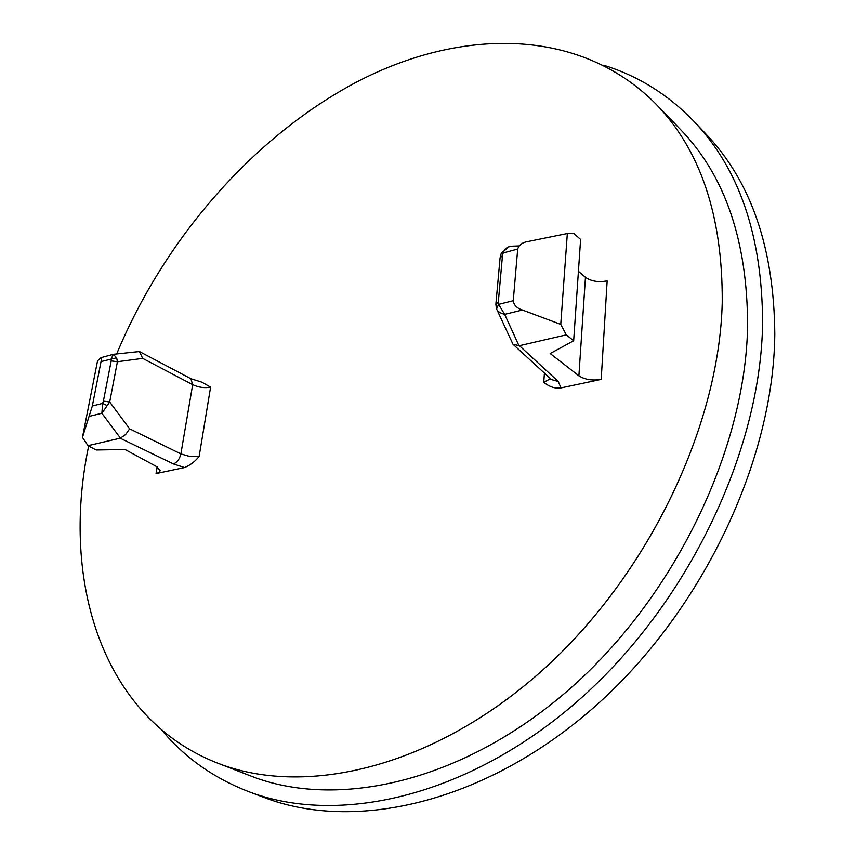 <?xml version="1.0" encoding="UTF-8"?>
<svg xmlns="http://www.w3.org/2000/svg" width="855" height="855" viewBox="0 0 855 855"><rect width="100%" height="100%" fill="white"/><g stroke="black" fill="none" stroke-linecap="round" stroke-linejoin="round"><path stroke-width="1.28" d="M88.653 445.989L88.183 448.373C61.186 580.695 101.456 717.505 217.256 762.991L250.152 775.763C335.94 809.77 461.005 783.009 567.464 690.915C673.793 598.981 745.581 450.382 747.601 325.851C747.473 240.854 724.997 175.286 680.153 129.148L655.657 103.754C578.846 26.366 459.659 28.13 356.375 82.155C252.567 137.292 164.246 239.4 116.729 353.874M217.256 762.991C303.012 797.02 429.221 769.147 537.464 674.702C645.578 580.438 719.312 428.644 722.24 302.275C722.721 216.048 700.523 149.871 655.657 103.754M604.004 65.354C637.905 75.774 667.819 94.371 693.747 121.143C739.201 168.638 762.158 235.777 762.607 322.559C761.068 451.408 687.217 605.757 577.125 701.581C466.894 797.576 337.18 825.877 248.025 791.399C213.312 777.836 184.595 757.445 161.873 730.213M248.025 791.399L264.088 797.469C353.222 831.936 482.327 804.181 591.639 709.372C700.811 614.724 773.7 461.989 774.801 334.081C774.064 247.918 750.989 181.089 705.557 133.604L693.747 121.143M496.36 308.388L495.868 304.284L498.315 301.954L498.593 304.369L504.674 314.362C500.207 313.176 497.503 311.391 496.563 308.976L498.593 304.369L513.257 300.693L517.702 249.04C518.974 244.893 522.437 242.382 528.091 241.495L567.335 233.522L573.481 233.18L580.609 239.443L573.662 340.75L550.182 353.532L578.888 375.837C584.809 379.62 592.248 380.806 601.193 379.406L560.998 387.913C555.29 388.811 549.53 386.93 543.737 382.281L544.432 373.133M116.643 357.753L117.413 361.751L111.193 360.885L111.246 358.833L113.266 354.323L116.643 357.753L101.04 361.59L92.329 405.986L82.454 437.397L88.044 445.669L120.459 438.134L125.653 434.5L129.639 428.825L180.875 453.909L192.674 384.665L190.847 378.712L201.876 382.185L210.597 387.155C204.602 388.255 198.627 387.433 192.674 384.665L142.678 358.373L139.418 351.533L113.865 354.248M120.192 438.22L173.426 463.934C177.167 462.395 179.646 459.06 180.875 453.909L190.013 456.538L199.14 456.431C195.025 461.604 190.152 465.312 184.498 467.557L156.038 473.574L159.009 472.441L160.184 470.731L156.508 466.541L125.119 449.538L96.145 449.987L88.044 445.669M578.888 375.837L585.451 277.309L578.418 271.313M585.451 277.309C591.19 281.316 598.425 282.503 607.157 280.868L601.193 379.406M101.04 361.59C101.617 358.256 101.627 356.941 101.061 357.647L97.556 360.81L82.454 437.397M507.453 247.384L510.67 246.229C506.844 247.052 504.365 249.297 503.221 252.952L501.254 253.326L500.143 257.152M567.335 233.522L560.752 324.387L522.394 310.012C516.848 308.217 513.812 305.107 513.257 300.693M497.022 309.905L513 344.287L519.413 345.709L558.23 381.48L560.998 387.913M560.752 324.387L566.288 334.85L519.413 345.709M573.662 340.75L566.288 334.85M518.782 246.304L509.195 246.646L501.447 252.92M92.329 405.986L102.611 403.41L103.402 401.113L109.697 401.989L101.873 413.264L102.611 403.41L107.441 405.665M157.202 466.948L156.038 473.574M199.14 456.431L210.597 387.155M510.67 246.229L519.081 245.941M112.614 354.504L101.328 357.572M517.702 249.04L503.221 252.952L502.484 255.56L500.068 257.996L495.943 303.482M519.006 345.783L504.674 314.362L522.394 310.012M89.54 416.289L101.873 413.264L120.459 438.134M173.426 463.934L184.498 467.557M558.23 381.48L551.486 379.588L513 344.287M550.535 378.722L543.737 382.281M498.315 301.954L502.484 255.56M142.678 358.373L117.413 361.751L109.697 401.989L129.639 428.825M103.402 401.113L111.193 360.885M139.418 351.533L190.847 378.712"/></g></svg>
